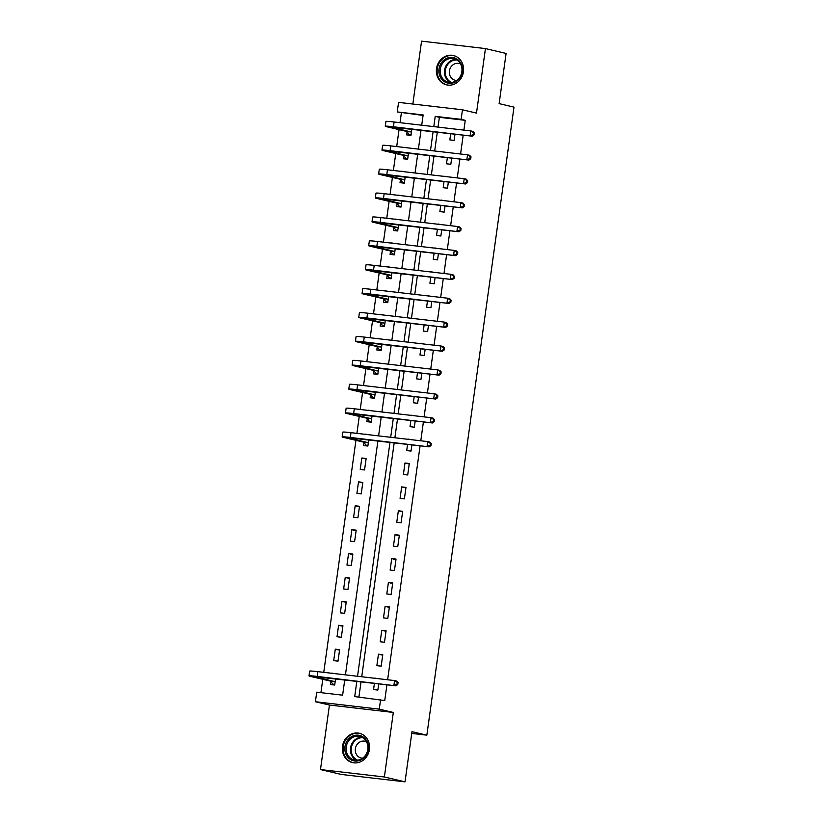 <?xml version="1.0" encoding="UTF-8"?>
<svg xmlns="http://www.w3.org/2000/svg" width="823" height="823" viewBox="0 0 823 823"><rect width="100%" height="100%" fill="white"/><g stroke="black" fill="none" stroke-linecap="round" stroke-linejoin="round"><path stroke-width="1.23" d="M436.519 68.628A15.071 13.538 -76.8 0 0 446.539 84.862A15.071 13.538 -76.8 0 0 463.452 71.766A15.071 13.538 -76.8 0 0 453.442 55.522A15.071 13.538 -76.8 0 0 436.519 68.628M342.481 746.379A15.071 13.538 -76.8 0 0 352.491 762.612A15.071 13.538 -76.8 0 0 369.414 749.506A15.071 13.538 -76.8 0 0 359.394 733.272A15.071 13.538 -76.8 0 0 342.481 746.379M423.073 115.426L397.242 111.928L398.569 102.371L462.454 109.798L461.127 119.356L435.223 116.341L433.803 126.608M411.737 733.406L426.849 735.165L513.994 107.124L499.129 103.626L506.094 53.444L485.447 48.578L421.561 41.15L412.837 104.027M426.849 735.165L411.984 731.668L405.019 781.85L341.144 774.422L320.486 769.556L384.372 776.984L393.322 712.461L379.28 709.159L315.404 701.731L316.732 692.174L342.625 695.178L344.744 679.88M393.322 712.461L329.447 705.033L320.486 769.556M329.447 705.033L315.404 701.731M401.377 112.905L400.019 122.678M399.052 129.643L396.696 146.576M395.74 153.541L393.384 170.474M392.417 177.439L390.071 194.372M389.104 201.337L386.748 218.27M385.792 225.235L383.436 242.168M382.469 249.132L380.123 266.066M379.156 273.03L376.8 289.963M375.844 296.928L373.488 313.861M372.521 320.826L370.175 337.759M369.208 344.724L366.852 361.657M365.896 368.622L363.54 385.555M362.573 392.52L360.227 409.453M359.26 416.417L356.904 433.361M355.937 440.315L323.748 672.34M322.781 679.294L320.929 692.657M405.019 781.85L384.372 776.984M330.815 681.423L330.383 684.541L334.704 685.045L335.568 678.81M336.268 673.79L331.947 673.286M338.016 661.147L339.611 649.666L335.29 649.172L333.706 660.643L338.016 661.147M341.339 637.249L342.924 625.768L338.613 625.274L337.019 636.745L341.339 637.249M344.652 613.351L346.246 601.87L341.926 601.376L340.331 612.847L344.652 613.351M347.964 589.443L349.559 577.972L345.238 577.479L343.654 588.949L347.964 589.443M351.287 565.545L352.872 554.074L348.561 553.581L346.967 565.051L351.287 565.545M354.6 541.647L356.194 530.177L351.874 529.683L350.279 541.153L354.6 541.647M357.912 517.749L359.507 506.279L355.186 505.785L353.602 517.255L357.912 517.749M361.235 493.851L362.82 482.381L358.509 481.887L356.915 493.358L361.235 493.851M364.548 469.954L366.142 458.483L361.822 457.989L360.227 469.46L364.548 469.954M363.982 442.435L363.55 445.562L367.86 446.056L368.725 439.832M369.424 434.811L365.103 434.307M367.295 418.537L366.863 421.664L371.183 422.158L372.047 415.934M372.737 410.914L368.426 410.41M370.617 394.639L370.175 397.766L374.496 398.26L375.36 392.036M376.06 387.016L371.739 386.512M373.93 370.741L373.498 373.868L377.808 374.362L378.673 368.138M379.372 363.118L375.062 362.614M377.243 346.843L376.811 349.97L381.131 350.464L381.995 344.24M382.685 339.22L378.374 338.716M380.565 322.945L380.123 326.073L384.444 326.566L385.308 320.342M386.008 315.322L381.687 314.818M383.878 299.047L383.446 302.175L387.756 302.669L388.621 296.445M389.32 291.424L385.01 290.92M387.191 275.149L386.759 278.277L391.079 278.771L391.943 272.547M392.633 267.526L388.322 267.022M390.514 251.252L390.081 254.379L394.392 254.873L395.256 248.649M395.956 243.629L391.635 243.124M393.826 227.354L393.394 230.481L397.704 230.975L398.569 224.751M399.268 219.731L394.958 219.227M397.139 203.456L396.707 206.583L401.027 207.077L401.891 200.853M402.581 195.833L398.27 195.329M400.462 179.558L400.029 182.675L404.34 183.179L405.204 176.955M405.904 171.935L401.583 171.431M403.774 155.66L403.342 158.777L407.652 159.281L408.517 153.057M409.216 148.037L404.906 147.533M407.087 131.762L406.655 134.879L410.975 135.383L411.839 129.16M412.539 124.139L408.218 123.635M356.832 681.29L354.713 696.587L384.742 700.568L386.933 684.787M387.623 679.767L420.09 445.809M420.79 440.789L423.403 421.911M424.102 416.891L426.726 398.013M427.415 392.983L430.038 374.115M430.738 369.085L433.351 350.217M434.05 345.187L436.674 326.32M437.363 321.289L439.986 302.422M440.686 297.391L443.299 278.524M443.998 273.493L446.622 254.626M447.311 249.595L449.934 230.728M450.634 225.697L453.247 206.83M453.946 201.8L456.57 182.932M457.259 177.902L459.882 159.024M460.582 154.004L463.195 135.126M463.894 130.106L465.252 120.333L439.359 117.319L438.001 127.102M437.301 132.122L434.688 151M433.988 156.02L431.365 174.898M430.666 179.918L428.053 198.796M427.353 203.816L424.73 222.694M424.04 227.714L421.417 246.591M420.718 251.612L418.105 270.489M417.405 275.51L414.782 294.387M414.092 299.407L411.469 318.285M410.77 323.305L408.157 342.183M407.457 347.203L404.834 366.081M404.144 371.101L401.521 389.979M400.822 394.999L398.209 413.876M397.509 418.897L394.886 437.774M394.196 442.795L361.729 676.753M361.03 681.773L358.91 697.081M374.414 683.327L373.549 689.561L377.86 690.055L378.724 683.831M379.424 678.81L375.113 678.306M381.183 666.157L382.767 654.686L378.457 654.192L376.862 665.663L381.183 666.157M384.495 642.259L386.09 630.788L381.769 630.295L380.185 641.765L384.495 642.259M387.808 618.361L389.402 606.89L385.092 606.397L383.497 617.867L387.808 618.361M391.131 594.463L392.715 582.993L388.405 582.499L386.81 593.969L391.131 594.463M394.443 570.565L396.038 559.095L391.717 558.591L390.133 570.072L394.443 570.565M397.756 546.667L399.35 535.197L395.04 534.693L393.445 546.174L397.756 546.667M401.079 522.77L402.673 511.299L398.353 510.795L396.758 522.276L401.079 522.77M404.391 498.872L405.986 487.401L401.665 486.897L400.081 498.378L404.391 498.872M407.704 474.974L409.298 463.503L404.988 462.999L403.393 474.47L407.704 474.974M407.57 444.348L406.706 450.572L411.027 451.076L411.891 444.852M412.59 439.832L408.27 439.328M410.893 420.45L410.029 426.674L414.339 427.178L415.204 420.954M415.903 415.934L411.582 415.43M414.206 396.552L413.341 402.776L417.662 403.28L418.526 397.056M419.216 392.036L414.905 391.532M417.518 372.654L416.654 378.878L420.975 379.382L421.839 373.158M422.538 368.138L418.218 367.634M420.841 348.757L419.977 354.98L424.287 355.485L425.152 349.261M425.851 344.24L421.53 343.736M424.154 324.859L423.289 331.083L427.61 331.587L428.474 325.363M429.164 320.342L424.853 319.838M427.466 300.961L426.602 307.185L430.923 307.689L431.787 301.465M432.486 296.445L428.166 295.941M430.789 277.063L429.925 283.287L434.235 283.791L435.1 277.567M435.799 272.547L431.478 272.043M434.102 253.165L433.237 259.389L437.558 259.893L438.422 253.669M439.112 248.649L434.801 248.145M437.414 229.267L436.55 235.491L440.871 235.995L441.735 229.771M442.435 224.751L438.114 224.247M440.737 205.369L439.873 211.593L444.183 212.097L445.048 205.873M445.747 200.853L441.426 200.349M444.05 181.472L443.186 187.695L447.506 188.2L448.37 181.976M449.06 176.955L444.749 176.451M447.362 157.574L446.498 163.798L450.819 164.302L451.683 158.078M452.383 153.057L448.062 152.553M450.685 133.676L449.821 139.9L454.131 140.404L454.996 134.18M455.695 129.16L451.374 128.655M462.454 109.798L476.496 113.101L485.447 48.578M465.252 120.333L461.127 119.356M380.607 699.601L379.28 709.159M421.715 125.209L423.145 114.942L397.242 111.928M345.444 674.86L377.911 440.902M378.611 435.881L381.224 417.004M381.923 411.984L384.547 393.106M385.236 388.086L387.859 369.208M388.559 364.188L391.172 345.31M391.871 340.29L394.495 321.412M395.184 316.392L397.807 297.514M398.507 292.494L401.12 273.617M401.819 268.596L404.443 249.719M405.132 244.698L407.755 225.821M408.455 220.801L411.068 201.923M411.767 196.903L414.391 178.025M415.08 173.005L417.703 154.127M418.403 149.107L421.016 130.229M433.104 131.629L430.491 150.506M429.791 155.526L427.168 174.404M426.468 179.424L423.855 198.302M423.156 203.322L420.543 222.2M419.843 227.22L417.22 246.098M416.52 251.118L413.907 269.995M413.208 275.016L410.584 293.893M409.895 298.914L407.272 317.791M406.572 322.811L403.959 341.689M403.26 346.709L400.636 365.587M399.947 370.607L397.324 389.485M396.624 394.505L394.011 413.383M393.312 418.403L390.688 437.28M389.999 442.311L357.532 676.269M439.359 117.319L435.223 116.341M377.037 678.533L375.144 678.09M333.871 673.512L331.978 673.07M410.142 123.862L408.249 123.409M406.829 147.759L404.937 147.307M403.517 171.657L401.614 171.205M400.194 195.555L398.301 195.102M396.881 219.453L394.989 219M393.569 243.351L391.666 242.898M390.246 267.249L388.353 266.796M386.933 291.147L385.041 290.704M383.621 315.044L381.718 314.602M380.298 338.942L378.405 338.5M376.985 362.84L375.093 362.398M373.663 386.738L371.77 386.296M370.35 410.636L368.457 410.193M367.037 434.534L365.134 434.091M366.07 458.987L361.822 457.989M362.758 482.885L358.509 481.887M359.435 506.783L355.186 505.785M356.122 530.681L351.874 529.683M352.81 554.579L348.561 553.581M349.487 578.476L345.238 577.479M346.174 602.374L341.926 601.376M342.862 626.272L338.613 625.274M339.539 650.17L335.29 649.172M382.705 655.19L378.457 654.192M386.018 631.292L381.769 630.295M389.33 607.395L385.092 606.397M392.653 583.497L388.405 582.499M395.966 559.599L391.717 558.591M399.278 535.701L395.04 534.693M402.601 511.803L398.353 510.795M405.914 487.905L401.665 486.897M409.226 464.007L404.988 462.999M410.193 439.554L408.301 439.101M413.516 415.656L411.613 415.204M416.829 391.758L414.936 391.306M420.142 367.86L418.249 367.408M423.464 343.963L421.561 343.51M426.777 320.065L424.884 319.612M430.09 296.167L428.197 295.714M433.412 272.269L431.509 271.816M436.725 248.371L434.832 247.918M440.038 224.473L438.145 224.021M443.36 200.575L441.457 200.123M446.673 176.678L444.78 176.225M449.986 152.78L448.093 152.327M453.308 128.882L451.405 128.429M334.796 684.355L332.831 684.129L330.609 681.135L334.92 681.639L313.789 676.557L395.966 685.837L317.164 676.424A14.495 0.658 -172.1 0 0 309.006 675.889A14.495 0.658 -172.1 0 0 310.405 676.383L330.609 681.135M334.766 684.582L332.831 684.129M396.964 684.325L397.787 684.52L398.054 682.606L397.231 682.411L396.964 684.325L393.898 685.353L394.567 680.57L317.822 671.65A14.495 0.658 -172.1 0 0 309.664 671.115L309.006 675.889M397.231 682.411L394.567 680.57L396.635 681.053L398.054 682.606M397.787 684.52L395.966 685.837M363.982 737.603A13.045 11.717 103.2 0 1 365.803 755.72A13.045 11.717 103.2 0 1 349.23 758.6A13.045 11.717 103.2 0 1 347.409 740.474A13.045 11.717 103.2 0 1 363.982 737.603M350.186 757.921A12.078 10.853 -76.8 0 0 354.25 759.948A12.078 10.853 -76.8 0 0 366.77 753.076A12.078 10.853 -76.8 0 0 363.848 738.478A12.078 10.853 -76.8 0 0 359.785 736.441A12.078 10.853 -76.8 0 0 347.265 743.313A12.078 10.853 -76.8 0 0 350.186 757.921M366.523 741.79A8.6 7.726 -76.8 0 0 365.021 741.245A8.6 7.726 -76.8 0 0 356.102 746.142A8.6 7.726 -76.8 0 0 358.18 756.532A8.6 7.726 -76.8 0 0 361.081 757.983A8.6 7.726 -76.8 0 0 362.665 758.168M361.369 733.921A14.979 13.456 -76.8 0 0 360.042 733.519A14.979 13.456 -76.8 0 0 344.518 742.048A14.979 13.456 -76.8 0 0 348.139 760.154A14.979 13.456 -76.8 0 0 353.17 762.674A14.979 13.456 -76.8 0 0 354.538 762.911M438.998 68.998A13.045 11.717 103.2 0 1 452.444 57.445A13.045 11.717 103.2 0 1 462.3 71.704A13.045 11.717 103.2 0 1 448.864 83.257A13.045 11.717 103.2 0 1 438.998 68.998M461.857 71.704A12.078 10.853 -76.8 0 0 453.833 58.69A12.078 10.853 -76.8 0 0 440.274 69.194A12.078 10.853 -76.8 0 0 448.298 82.207A12.078 10.853 -76.8 0 0 461.857 71.704M460.571 64.04A8.6 7.726 -76.8 0 0 459.059 63.494A8.6 7.726 -76.8 0 0 449.409 70.973A8.6 7.726 -76.8 0 0 455.119 80.232A8.6 7.726 -76.8 0 0 456.714 80.417M455.417 56.17A14.979 13.456 -76.8 0 0 454.08 55.779A14.979 13.456 -76.8 0 0 437.27 68.793A14.979 13.456 -76.8 0 0 447.218 84.923A14.979 13.456 -76.8 0 0 448.586 85.17M367.963 445.377L365.988 445.15L363.766 442.157L368.087 442.661L346.946 437.579L429.133 446.858L350.32 437.445A14.495 0.658 -172.1 0 0 342.162 436.91A14.495 0.658 -172.1 0 0 343.572 437.404L363.766 442.157M367.922 445.603L365.988 445.15M430.131 445.346L430.954 445.541L431.221 443.628L430.388 443.432L430.131 445.346L427.065 446.375L427.723 441.591L350.989 432.672A14.495 0.658 -172.1 0 0 342.831 432.137L342.162 436.91M430.388 443.432L427.723 441.591L429.791 442.074L431.221 443.628M430.954 445.541L429.133 446.858M371.276 421.479L369.311 421.253L367.089 418.259L371.399 418.763L350.269 413.681L432.445 422.96L353.643 413.547A14.495 0.658 -172.1 0 0 345.485 413.012A14.495 0.658 -172.1 0 0 346.884 413.506L367.089 418.259M371.245 421.705L369.311 421.253M433.443 421.448L434.266 421.643L434.534 419.73L433.711 419.535L433.443 421.448L430.378 422.477L431.046 417.693L354.301 408.774A14.495 0.658 -172.1 0 0 346.144 408.239L345.485 413.012M433.711 419.535L431.046 417.693L433.104 418.177L434.534 419.73M434.266 421.643L432.445 422.96M374.588 397.581L372.624 397.355L370.401 394.361L374.722 394.865L353.581 389.783L435.758 399.062L356.956 389.649A14.495 0.658 -172.1 0 0 348.798 389.114A14.495 0.658 -172.1 0 0 350.197 389.608L370.401 394.361M374.558 397.807L372.624 397.355M436.756 397.55L437.589 397.746L437.846 395.832L437.023 395.637L436.756 397.55L433.7 398.579L434.359 393.795L357.614 384.876A14.495 0.658 -172.1 0 0 349.456 384.341L348.798 389.114M437.023 395.637L434.359 393.795L436.427 394.279L437.846 395.832M437.589 397.746L435.758 399.062M377.911 373.683L375.936 373.457L373.714 370.463L378.035 370.967L356.894 365.885L439.081 375.165L360.268 365.751A14.495 0.658 -172.1 0 0 352.11 365.217A14.495 0.658 -172.1 0 0 353.52 365.71L373.714 370.463M377.88 373.909L375.936 373.457M440.079 373.652L440.902 373.848L441.169 371.934L440.336 371.739L440.079 373.652L437.013 374.681L437.671 369.897L360.937 360.978A14.495 0.658 -172.1 0 0 352.779 360.443L352.11 365.217M440.336 371.739L437.671 369.897L439.739 370.381L441.169 371.934M440.902 373.848L439.081 375.165M381.224 349.785L379.259 349.559L377.037 346.565L381.347 347.069L360.217 341.987L442.393 351.267L363.591 341.854A14.495 0.658 -172.1 0 0 355.433 341.319A14.495 0.658 -172.1 0 0 356.832 341.812L377.037 346.565M381.193 350.012L379.259 349.559M443.391 349.754L444.214 349.95L444.482 348.036L443.659 347.841L443.391 349.754L440.326 350.783L440.994 345.999L364.25 337.08A14.495 0.658 -172.1 0 0 356.092 336.545L355.433 341.319M443.659 347.841L440.994 345.999L443.052 346.483L444.482 348.036M444.214 349.95L442.393 351.267M384.536 325.887L382.572 325.661L380.349 322.667L384.67 323.172L363.529 318.089L445.706 327.369L366.904 317.956A14.495 0.658 -172.1 0 0 358.746 317.421A14.495 0.658 -172.1 0 0 360.145 317.915L380.349 322.667M384.506 326.114L382.572 325.661M446.704 325.857L447.537 326.052L447.794 324.139L446.971 323.943L446.704 325.857L443.648 326.885L444.307 322.102L367.562 313.182A14.495 0.658 -172.1 0 0 359.404 312.647L358.746 317.421M446.971 323.943L444.307 322.102L446.375 322.585L447.794 324.139M447.537 326.052L445.706 327.369M387.859 301.99L385.894 301.763L383.662 298.77L387.983 299.274L366.842 294.192L449.029 303.471L370.216 294.058A14.495 0.658 -172.1 0 0 362.058 293.523A14.495 0.658 -172.1 0 0 363.468 294.017L383.662 298.77M387.828 302.216L385.894 301.763M450.027 301.959L450.85 302.154L451.117 300.241L450.284 300.045L450.027 301.959L446.961 302.977L447.619 298.204L370.885 289.284A14.495 0.658 -172.1 0 0 362.727 288.75L362.058 293.523M450.284 300.045L447.619 298.204L449.687 298.687L451.117 300.241M450.85 302.154L449.029 303.471M391.172 278.092L389.207 277.865L386.985 274.872L391.295 275.376L370.165 270.294L452.341 279.573L373.539 270.16A14.495 0.658 -172.1 0 0 365.381 269.625A14.495 0.658 -172.1 0 0 366.78 270.119L386.985 274.872M391.141 278.318L389.207 277.865M453.339 278.061L454.162 278.256L454.43 276.343L453.607 276.147L453.339 278.061L450.274 279.079L450.942 274.306L374.198 265.376A14.495 0.658 -172.1 0 0 366.04 264.852L365.381 269.625M453.607 276.147L450.942 274.306L453.01 274.789L454.43 276.343M454.162 278.256L452.341 279.573M394.484 254.194L392.52 253.968L390.297 250.974L394.618 251.478L373.477 246.396L455.654 255.675L376.852 246.262A14.495 0.658 -172.1 0 0 368.694 245.727A14.495 0.658 -172.1 0 0 370.103 246.211L390.297 250.974M394.454 254.42L392.52 253.968M456.652 254.163L457.485 254.358L457.742 252.445L456.919 252.25L456.652 254.163L453.596 255.181L454.255 250.408L377.51 241.478A14.495 0.658 -172.1 0 0 369.352 240.954L368.694 245.727M456.919 252.25L454.255 250.408L456.323 250.892L457.742 252.445M457.485 254.358L455.654 255.675M397.807 230.296L395.842 230.07L393.61 227.076L397.931 227.58L376.79 222.498L458.977 231.777L380.164 222.364A14.495 0.658 -172.1 0 0 372.006 221.829A14.495 0.658 -172.1 0 0 373.416 222.313L393.61 227.076M397.776 230.522L395.842 230.07M459.975 230.265L460.798 230.461L461.065 228.547L460.242 228.352L459.975 230.265L456.909 231.284L457.567 226.51L380.833 217.581A14.495 0.658 -172.1 0 0 372.675 217.056L372.006 221.829M460.242 228.352L457.567 226.51L459.635 226.994L461.065 228.547M460.798 230.461L458.977 231.777M401.12 206.398L399.155 206.172L396.933 203.178L401.243 203.682L380.113 198.6L462.289 207.88L383.487 198.466A14.495 0.658 -172.1 0 0 375.329 197.932A14.495 0.658 -172.1 0 0 376.728 198.415L396.933 203.178M401.089 206.624L399.155 206.172M463.287 206.367L464.11 206.552L464.378 204.649L463.555 204.454L463.287 206.367L460.222 207.386L460.89 202.612L384.146 193.683A14.495 0.658 -172.1 0 0 375.988 193.158L375.329 197.932M463.555 204.454L460.89 202.612L462.958 203.096L464.378 204.649M464.11 206.552L462.289 207.88M404.432 182.5L402.468 182.264L400.245 179.28L404.566 179.774L383.425 174.702L465.602 183.982L386.8 174.569A14.495 0.658 -172.1 0 0 378.642 174.034A14.495 0.658 -172.1 0 0 380.051 174.517L400.245 179.28M404.402 182.727L402.468 182.264M466.6 182.469L467.433 182.655L467.69 180.751L466.867 180.556L466.6 182.469L463.544 183.488L464.203 178.714L387.468 169.785A14.495 0.658 -172.1 0 0 379.3 169.26L378.642 174.034M466.867 180.556L464.203 178.714L466.271 179.198L467.69 180.751M467.433 182.655L465.602 183.982M407.755 158.602L405.79 158.366L403.558 155.382L407.879 155.876L386.738 150.804L468.925 160.084L390.112 150.671A14.495 0.658 -172.1 0 0 381.954 150.136A14.495 0.658 -172.1 0 0 383.364 150.619L403.558 155.382M407.724 158.829L405.79 158.366M469.923 158.572L470.746 158.757L471.013 156.854L470.19 156.658L469.923 158.572L466.857 159.59L467.526 154.817L390.781 145.887A14.495 0.658 -172.1 0 0 382.623 145.362L381.954 150.136M470.19 156.658L467.526 154.817L469.583 155.3L471.013 156.854M470.746 158.757L468.925 160.084M411.068 134.705L409.103 134.468L406.881 131.485L411.191 131.978L390.061 126.907L472.237 136.186L393.435 126.773A14.495 0.658 -172.1 0 0 385.277 126.238A14.495 0.658 -172.1 0 0 386.676 126.721L406.881 131.485M411.037 134.931L409.103 134.468M473.235 134.674L474.058 134.859L474.326 132.956L473.503 132.76L473.235 134.674L470.17 135.692L470.838 130.919L394.094 121.989A14.495 0.658 -172.1 0 0 385.936 121.465L385.277 126.238M473.503 132.76L470.838 130.919L472.906 131.402L474.326 132.956M474.058 134.859L472.237 136.186M317.164 676.424L317.822 671.65M356.462 760.215A12.078 10.853 103.2 0 1 354.487 758.929A12.078 10.853 103.2 0 1 351.123 745.473A12.078 10.853 103.2 0 1 361.883 737.192M362.778 737.696A11.676 10.493 -76.8 0 0 351.956 745.432A11.676 10.493 -76.8 0 0 355.125 758.703A11.676 10.493 -76.8 0 0 357.491 760.164M450.51 82.465A12.078 10.853 103.2 0 1 444.574 70.202A12.078 10.853 103.2 0 1 455.921 59.451M456.827 59.956A11.676 10.493 -76.8 0 0 445.336 70.346A11.676 10.493 -76.8 0 0 451.539 82.413M350.32 437.445L350.989 432.672M353.643 413.547L354.301 408.774M356.956 389.649L357.614 384.876M360.268 365.751L360.937 360.978M363.591 341.854L364.25 337.08M366.904 317.956L367.562 313.182M370.216 294.058L370.885 289.284M373.539 270.16L374.198 265.376M376.852 246.262L377.51 241.478M380.164 222.364L380.833 217.581M383.487 198.466L384.146 193.683M386.8 174.569L387.468 169.785M390.112 150.671L390.781 145.887M393.435 126.773L394.094 121.989M360.042 733.519L360.865 733.715M353.17 762.674L354.003 762.87M447.218 84.923L448.051 85.119M454.08 55.779L454.913 55.974"/></g></svg>
